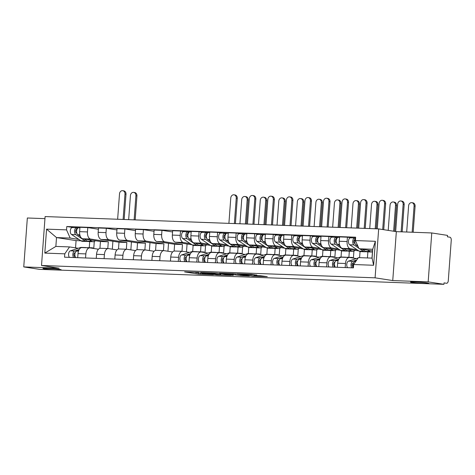 <?xml version="1.0" encoding="UTF-8"?>
<svg xmlns="http://www.w3.org/2000/svg" width="475" height="475" viewBox="0 0 475 475"><rect width="100%" height="100%" fill="white"/><g stroke="black" fill="none" stroke-linecap="round" stroke-linejoin="round"><path stroke-width="0.71" d="M198.764 272.424L184.615 271.926L198.603 274.093L213.388 274.704L204.036 273.962L202.112 273.594L205.99 273.541L195.635 272.668L198.764 272.424M412.039 282.447A9.168 0.493 -175.8 0 0 422.275 283.397A9.168 0.493 -175.8 0 0 428.788 283.397A9.168 0.493 -175.8 0 0 427.257 283.005A9.168 0.493 -175.8 0 0 417.014 282.055A9.168 0.493 -175.8 0 0 410.501 282.055A9.168 0.493 -175.8 0 0 412.039 282.447M44.466 268.844A9.168 0.493 -175.8 0 0 54.708 269.794A9.168 0.493 -175.8 0 0 61.216 269.8A9.168 0.493 -175.8 0 0 59.684 269.408A9.168 0.493 -175.8 0 0 49.447 268.458A9.168 0.493 -175.8 0 0 42.934 268.458A9.168 0.493 -175.8 0 0 44.466 268.844M256.821 275.156L251.34 274.307L236.942 273.814L253.116 276.201L267.277 276.634L260.591 275.738L254.072 275.536L257.29 276.118L254.618 276.118L250.414 275.732L240.576 274.14L256.827 275.019M375.084 277.827L392.748 280.565L428.171 281.877L443.935 284.317L39.508 269.355L23.75 266.914L59.173 268.221L41.515 265.489L375.084 277.827L378.676 228.908L45.107 216.564L41.515 265.489M216.992 273.125L200.658 272.472L216.826 274.859L231.224 275.352L216.992 273.125M219.426 273.125L235.137 273.796L249.363 276.022L240.902 275.66L233.284 274.615L228.754 274.491L233.261 275.405L219.426 273.125M428.171 281.877L431.763 232.952L447.527 235.392L447.42 236.817L449.878 237.197A2.862 1.597 92.1 0 1 451.25 240.297L448.287 280.66A2.862 1.597 92.1 0 1 446.595 283.278L446.494 283.266A2.862 1.597 92.1 0 0 446.595 283.278M44.953 218.643L27.342 217.989L23.75 266.914M431.763 232.952L396.34 231.64L378.676 228.908M443.935 284.317L444.036 282.886L446.494 283.266M82.133 247.618A6.591 3.669 92.1 0 0 81.896 247.594A6.591 3.669 92.1 0 0 78.007 253.614L77.71 257.676M107.795 248.55L108.288 241.799L90.63 239.062A6.591 3.669 -87.9 0 1 87.465 231.937L79.622 231.646A6.591 3.669 92.1 0 0 82.781 238.771L100.445 241.508L99.94 248.318M79.622 231.646L79.942 227.299L87.786 227.584L98.39 229.229M85.553 257.967L85.85 253.905A6.591 3.669 -87.9 0 1 89.739 247.885A6.591 3.669 -87.9 0 1 89.977 247.908L98.45 249.215M112.896 241.247L112.314 249.179M87.465 231.937L87.786 227.584M100.676 248.3A6.591 3.669 92.1 0 0 100.439 248.277A6.591 3.669 92.1 0 0 96.55 254.297L96.253 258.358M116.939 229.918L106.329 228.273L98.485 227.982L98.165 232.334A6.591 3.669 92.1 0 0 101.329 239.459L118.987 242.191L118.489 249.007M104.102 258.649L104.399 254.588A6.591 3.669 -87.9 0 1 108.282 248.567A6.591 3.669 -87.9 0 1 108.526 248.591L116.992 249.903M131.438 241.935L130.857 249.862M126.338 249.238L126.831 242.482L109.173 239.75A6.591 3.669 -87.9 0 1 106.008 232.625L106.329 228.273M119.219 248.989A6.591 3.669 92.1 0 0 118.982 248.965A6.591 3.669 92.1 0 0 115.098 254.986L114.802 259.047M135.482 230.601L124.877 228.962L117.028 228.671L116.707 233.017A6.591 3.669 92.1 0 0 119.872 240.142L137.53 242.879L137.032 249.69M122.645 259.338L122.942 255.277A6.591 3.669 -87.9 0 1 126.831 249.256A6.591 3.669 -87.9 0 1 127.068 249.28L135.541 250.592M149.987 242.624L149.399 250.551M144.881 249.921L145.38 243.17L127.716 240.433A6.591 3.669 -87.9 0 1 124.557 233.308L124.877 228.962M137.768 249.672A6.591 3.669 92.1 0 0 137.53 249.648A6.591 3.669 92.1 0 0 133.641 255.669L133.344 259.73M154.031 231.289L143.42 229.645L135.577 229.354L135.256 233.706A6.591 3.669 92.1 0 0 138.415 240.831L156.079 243.562L155.574 250.378M141.188 260.021L141.491 255.96A6.591 3.669 -87.9 0 1 145.374 249.939A6.591 3.669 -87.9 0 1 145.611 249.963L154.084 251.275M168.53 243.307L167.948 251.239M163.43 250.61L163.922 243.853L146.264 241.122A6.591 3.669 -87.9 0 1 143.1 233.997L143.42 229.645M156.311 250.361A6.591 3.669 92.1 0 0 156.073 250.337A6.591 3.669 92.1 0 0 152.184 256.358L151.887 260.419M172.573 231.972L161.963 230.333L154.12 230.042L153.799 234.389A6.591 3.669 92.1 0 0 156.964 241.514L174.622 244.251L174.123 251.067M159.737 260.71L160.033 256.648A6.591 3.669 -87.9 0 1 163.917 250.628A6.591 3.669 -87.9 0 1 164.16 250.652L172.627 251.964M187.073 243.996L186.491 251.922M181.973 251.293L182.471 244.542L164.807 241.805A6.591 3.669 -87.9 0 1 161.648 234.68L161.963 230.333M174.859 251.043A6.591 3.669 92.1 0 0 174.616 251.026A6.591 3.669 92.1 0 0 170.733 257.04L170.436 261.108M193.135 245.349L192.684 251.524M184.906 231.699L180.512 231.016L172.662 230.725L172.342 235.078A6.591 3.669 92.1 0 0 175.507 242.203L191.959 244.75M178.279 261.392L178.576 257.331A6.591 3.669 -87.9 0 1 182.465 251.311A6.591 3.669 -87.9 0 1 182.703 251.334L189.489 252.385M205.55 245.611L205.04 252.605A8.592 4.786 92.1 0 0 203.27 251.916A8.592 4.786 92.1 0 0 202.308 252.053L202.029 252.142M190.166 243.55L183.35 242.493A6.591 3.669 -87.9 0 1 180.191 235.368L180.512 231.016M200.527 251.815L200.978 245.717M193.402 251.732A6.591 3.669 92.1 0 0 193.165 251.708A6.591 3.669 92.1 0 0 189.276 257.729L188.979 261.79M211.684 246.038L211.227 252.207A8.592 4.786 92.1 0 0 210.271 252.35L200.112 255.645A3.58 1.995 92.1 0 0 198.443 258.465A3.58 1.995 92.1 0 0 199.221 262.17M203.454 232.382L199.055 231.705L191.211 231.414L190.891 235.766A6.591 3.669 92.1 0 0 194.049 242.891L210.508 245.438M196.822 262.081L197.125 258.02A6.591 3.669 -87.9 0 1 201.008 251.999A6.591 3.669 -87.9 0 1 201.246 252.023L208.032 253.074M224.093 246.293L223.583 253.294A8.592 4.786 92.1 0 0 221.813 252.599A8.592 4.786 92.1 0 0 220.851 252.736L220.572 252.831M208.715 244.233L201.899 243.176A6.591 3.669 -87.9 0 1 198.734 236.051L199.055 231.705M219.076 252.498L219.521 246.4M211.945 252.421A6.591 3.669 92.1 0 0 211.708 252.397A6.591 3.669 92.1 0 0 207.824 258.418L207.522 262.479M230.227 246.727L229.775 252.896A8.592 4.786 92.1 0 0 228.813 253.033L218.66 256.334A3.58 1.995 92.1 0 0 216.986 259.148A3.58 1.995 92.1 0 0 217.764 262.853M221.997 233.071L217.598 232.388L209.754 232.097L209.433 236.449A6.591 3.669 92.1 0 0 212.598 243.574L229.051 246.121M215.371 262.77L215.668 258.703A6.591 3.669 -87.9 0 1 219.557 252.688A6.591 3.669 -87.9 0 1 219.794 252.706L226.581 253.757M242.642 246.982L242.125 253.977A8.592 4.786 92.1 0 0 240.356 253.288A8.592 4.786 92.1 0 0 239.394 253.424L239.115 253.513M227.258 244.922L220.442 243.865A6.591 3.669 -87.9 0 1 217.283 236.74L217.598 232.388M237.619 253.187L238.07 247.089M230.494 253.104A6.591 3.669 92.1 0 0 230.25 253.08A6.591 3.669 92.1 0 0 226.367 259.101L226.07 263.162M248.769 247.41L248.318 253.579M240.54 233.753L236.146 233.077L228.297 232.786L227.982 237.138A6.591 3.669 92.1 0 0 231.141 244.263L247.594 246.81M233.914 263.453L234.211 259.392A6.591 3.669 -87.9 0 1 238.1 253.371A6.591 3.669 -87.9 0 1 238.337 253.395L245.124 254.446M261.185 247.671L260.674 254.665A8.592 4.786 92.1 0 0 258.905 253.971A8.592 4.786 92.1 0 0 257.943 254.113L257.664 254.202M245.801 245.605L238.984 244.554A6.591 3.669 -87.9 0 1 235.826 237.429L236.146 233.077M256.162 253.87L256.613 247.772M249.037 253.792A6.591 3.669 92.1 0 0 248.799 253.769A6.591 3.669 92.1 0 0 244.91 259.789L244.613 263.851M267.318 248.098L266.861 254.268A8.592 4.786 92.1 0 0 265.905 254.404L255.746 257.705A3.58 1.995 92.1 0 0 254.078 260.526A3.58 1.995 92.1 0 0 254.855 264.231M259.089 234.442L254.689 233.759L246.846 233.474L246.525 237.821A6.591 3.669 92.1 0 0 249.684 244.946L266.142 247.493M252.457 264.142L252.759 260.08A6.591 3.669 -87.9 0 1 256.642 254.06A6.591 3.669 -87.9 0 1 256.88 254.083L263.673 255.134M279.733 248.354L279.217 255.348A8.592 4.786 92.1 0 0 277.447 254.659A8.592 4.786 92.1 0 0 276.486 254.796L276.207 254.885M264.349 246.293L257.533 245.237A6.591 3.669 -87.9 0 1 254.368 238.112L254.689 233.759M274.71 254.558L275.156 248.461M267.579 254.475A6.591 3.669 92.1 0 0 267.342 254.452A6.591 3.669 92.1 0 0 263.459 260.472L263.156 264.533M285.861 248.781L285.41 254.956A8.592 4.786 92.1 0 0 284.454 255.093L274.295 258.388A3.58 1.995 92.1 0 0 272.62 261.208A3.58 1.995 92.1 0 0 273.398 264.913M277.632 235.131L273.232 234.448L265.388 234.157L265.068 238.509A6.591 3.669 92.1 0 0 268.233 245.634L284.685 248.182M271.005 264.824L271.302 260.763A6.591 3.669 -87.9 0 1 275.191 254.743A6.591 3.669 -87.9 0 1 275.429 254.766L282.215 255.817M298.276 249.042L297.76 256.037M282.892 246.976L276.076 245.925A6.591 3.669 -87.9 0 1 272.917 238.8L273.232 234.448M293.253 255.241L293.704 249.149M286.128 255.164A6.591 3.669 92.1 0 0 285.891 255.14A6.591 3.669 92.1 0 0 282.002 261.161L281.705 265.222M304.404 249.47L303.952 255.639M296.174 235.814L291.781 235.137L283.931 234.846L283.617 239.192A6.591 3.669 92.1 0 0 286.775 246.317L303.228 248.864M289.548 265.513L289.845 261.452A6.591 3.669 -87.9 0 1 293.734 255.431A6.591 3.669 -87.9 0 1 293.972 255.455L300.758 256.506M316.819 249.725L316.308 256.726A8.592 4.786 92.1 0 0 314.539 256.031A8.592 4.786 92.1 0 0 313.577 256.168L313.298 256.262M301.435 247.665L294.619 246.608A6.591 3.669 -87.9 0 1 291.46 239.483L291.781 235.137M311.802 255.93L312.247 249.832M304.671 255.847A6.591 3.669 92.1 0 0 304.433 255.823A6.591 3.669 92.1 0 0 300.544 261.844L300.248 265.905M322.952 250.153L322.495 256.328A8.592 4.786 92.1 0 0 321.539 256.464L311.38 259.76A3.58 1.995 92.1 0 0 309.712 262.58A3.58 1.995 92.1 0 0 310.49 266.285M314.723 236.502L310.323 235.82L302.48 235.529L302.159 239.881A6.591 3.669 92.1 0 0 305.318 247.006L321.777 249.553M308.091 266.196L308.394 262.135A6.591 3.669 -87.9 0 1 312.277 256.114A6.591 3.669 -87.9 0 1 312.514 256.138L319.307 257.189M335.368 250.414L334.851 257.408A8.592 4.786 92.1 0 0 333.082 256.72A8.592 4.786 92.1 0 0 332.12 256.856L331.841 256.945M319.984 248.354L313.168 247.297A6.591 3.669 -87.9 0 1 310.003 240.172L310.323 235.82M330.345 256.619L330.79 250.521M323.214 256.536A6.591 3.669 92.1 0 0 322.976 256.512A6.591 3.669 92.1 0 0 319.093 262.533L318.79 266.594M341.495 250.842L341.044 257.011A8.592 4.786 92.1 0 0 340.088 257.147L329.929 260.448A3.58 1.995 92.1 0 0 328.261 263.269A3.58 1.995 92.1 0 0 329.032 266.974M333.266 237.185L328.872 236.508L321.023 236.217L320.702 240.564A6.591 3.669 92.1 0 0 323.867 247.689L340.32 250.242M326.64 266.885L326.937 262.823A6.591 3.669 -87.9 0 1 330.826 256.803A6.591 3.669 -87.9 0 1 331.063 256.827L337.85 257.877M353.911 251.097L353.394 258.097A8.592 4.786 92.1 0 0 351.631 257.402A8.592 4.786 92.1 0 0 350.669 257.539L350.384 257.634M338.527 249.037L331.71 247.98A6.591 3.669 -87.9 0 1 328.552 240.855L328.872 236.508M348.887 257.302L349.339 251.204M341.762 257.218A6.591 3.669 92.1 0 0 341.525 257.201A6.591 3.669 92.1 0 0 337.636 263.215L337.339 267.283M360.044 251.524L359.593 257.658M351.809 237.874L347.415 237.191L339.566 236.9L339.251 241.252A6.591 3.669 92.1 0 0 342.41 248.377L358.868 250.925M345.183 267.567L345.479 263.506A6.591 3.669 -87.9 0 1 349.368 257.486A6.591 3.669 -87.9 0 1 349.606 257.509L356.392 258.56M372.453 251.786L371.99 258.115M357.069 249.725L350.259 248.668A6.591 3.669 -87.9 0 1 347.094 241.543L347.415 237.191M367.436 257.949L367.882 251.893M182.471 244.542L174.622 244.251M163.922 243.853L156.079 243.562M145.38 243.17L137.53 242.879M126.831 242.482L118.987 242.191M108.288 241.799L100.445 241.508M78.897 239.43L70.181 238.082L56.513 237.577L55.86 246.418L69.534 246.923L78.221 248.271M80.916 240.783L76.071 240.605L56.513 237.577L46.568 229.134L66.542 229.87L70.181 238.082M89.258 247.695L89.71 241.597M76.071 240.605L75.543 247.855M69.534 246.923L64.778 253.834L44.81 253.098L46.568 229.134M355.413 240.558L375.381 241.3L373.623 265.264L353.655 264.522L358.405 257.61L372.073 258.121L372.727 249.274L359.053 248.769L355.413 240.558L355.656 237.209L66.785 226.522L66.542 229.87M64.778 253.834L64.535 257.189L353.406 267.876L353.655 264.522M392.748 280.565L396.34 231.64M359.053 248.769L372.608 250.865M94.282 241.496L93.765 248.49M73.637 227.578L66.785 226.522M44.81 253.098L55.86 246.418M372.073 258.121L373.623 265.264M372.727 249.274L375.381 241.3M203.65 272.668L215.662 274.621L220.715 274.746L211.565 273.256L203.662 272.543M229.342 273.867L222.466 273.475L232.198 274.449L229.342 273.867L229.366 273.493M122.746 190.683L123.773 190.843A3.295 2.731 98.8 0 1 126.006 194.204L124.978 194.043A3.295 2.731 -81.2 0 0 122.746 190.683A3.295 2.731 -81.2 0 0 119.51 193.842L117.64 219.248M95.433 240.73A8.592 4.786 -87.9 0 1 93.07 241.722L88.789 241.567A8.592 4.786 -87.9 0 1 87.252 241.039L84.194 238.99M93.07 241.722A8.592 4.786 -87.9 0 1 91.532 241.199L89.448 239.804M80.323 236.396L77.799 234.709A3.58 1.995 -87.9 0 1 76.629 230.684A3.58 1.995 -87.9 0 1 78.707 227.768A3.58 1.995 -87.9 0 1 78.838 227.78M76.867 233.344L76.184 232.887A1.716 0.956 -87.9 0 1 75.62 230.957A1.716 0.956 -87.9 0 1 76.617 229.556A1.716 0.956 -87.9 0 1 76.683 229.562L76.891 229.567M76.742 230.072L75.97 229.953M87.786 241.336A8.592 4.786 -87.9 0 1 86.771 241.49A8.592 4.786 -87.9 0 1 85.233 240.967L75.78 234.632A3.58 1.995 -87.9 0 1 74.611 230.607A3.58 1.995 -87.9 0 1 76.689 227.691A3.58 1.995 -87.9 0 1 76.813 227.709L78.577 227.774M86.771 241.49L82.49 241.336A8.592 4.786 -87.9 0 1 80.952 240.807L71.499 234.472A3.58 1.995 -87.9 0 1 70.33 230.452A3.58 1.995 -87.9 0 1 72.408 227.537A3.58 1.995 -87.9 0 1 72.538 227.549M76.558 229.556L76.813 227.709M124.978 194.043L123.108 219.45M124.147 219.492L126.006 194.204M133.677 192.375L134.704 192.535A3.295 2.731 98.8 0 1 136.937 195.896L135.903 195.736A3.295 2.731 -81.2 0 0 133.677 192.375A3.295 2.731 -81.2 0 0 130.435 195.534L128.666 219.658M75.24 252.664L74.718 252.831A1.716 0.956 92.1 0 0 73.886 254.606A1.716 0.956 92.1 0 0 74.723 256.233L74.623 257.563M86.634 247.766A8.592 4.786 92.1 0 0 85.696 247.564A8.592 4.786 92.1 0 0 84.752 247.701M85.696 247.564L81.421 247.404A8.592 4.786 92.1 0 0 80.459 247.546L70.3 250.842A3.58 1.995 92.1 0 0 68.632 253.662A3.58 1.995 92.1 0 0 69.403 257.367M79.183 249.506L74.581 251.002A3.58 1.995 92.1 0 0 72.907 253.822A3.58 1.995 92.1 0 0 73.684 257.527M75.056 256.245L74.723 256.233M93.771 248.49A8.592 4.786 92.1 0 0 92.002 247.796L87.721 247.641A8.592 4.786 92.1 0 0 86.771 247.772M92.002 247.796A8.592 4.786 92.1 0 0 91.04 247.938L90.761 248.027M78.749 250.378L76.6 251.073A3.58 1.995 92.1 0 0 74.931 253.893A3.58 1.995 92.1 0 0 75.709 257.598M135.173 219.895L136.937 195.896M135.903 195.736L134.134 219.86M234.015 194.803L235.042 194.964A3.295 2.731 98.8 0 1 237.274 198.318L236.247 198.158A3.295 2.731 -81.2 0 0 234.015 194.803A3.295 2.731 -81.2 0 0 230.779 197.956L228.908 223.363M206.702 244.845A8.592 4.786 -87.9 0 1 204.339 245.842L200.058 245.682A8.592 4.786 -87.9 0 1 198.52 245.159L195.463 243.105M204.339 245.842A8.592 4.786 -87.9 0 1 202.801 245.314L200.723 243.918M191.591 240.51L189.074 238.824A3.58 1.995 -87.9 0 1 187.904 234.798A3.58 1.995 -87.9 0 1 189.976 231.883A3.58 1.995 -87.9 0 1 190.107 231.895M188.136 237.458L187.453 237.001A1.716 0.956 -87.9 0 1 186.889 235.072A1.716 0.956 -87.9 0 1 187.886 233.67A1.716 0.956 -87.9 0 1 187.952 233.676L188.159 233.688M188.011 234.193L187.245 234.074M199.055 245.45A8.592 4.786 -87.9 0 1 198.039 245.611A8.592 4.786 -87.9 0 1 196.502 245.082L187.049 238.747A3.58 1.995 -87.9 0 1 185.879 234.727A3.58 1.995 -87.9 0 1 187.958 231.812A3.58 1.995 -87.9 0 1 188.088 231.824L189.846 231.889M198.039 245.611L193.758 245.45A8.592 4.786 -87.9 0 1 192.221 244.922L182.768 238.592A3.58 1.995 -87.9 0 1 181.598 234.567A3.58 1.995 -87.9 0 1 183.677 231.652A3.58 1.995 -87.9 0 1 183.807 231.663M187.827 233.67L188.088 231.824M236.247 198.158L234.377 223.565M235.416 223.606L237.274 198.318M244.946 196.496L245.973 196.656A3.295 2.731 98.8 0 1 248.205 200.011L247.172 199.85A3.295 2.731 -81.2 0 0 244.946 196.496A3.295 2.731 -81.2 0 0 241.704 199.648L239.934 223.773M186.509 256.779L185.986 256.951A1.716 0.956 92.1 0 0 185.161 258.721A1.716 0.956 92.1 0 0 185.992 260.348L185.891 261.678M197.903 251.887A8.592 4.786 92.1 0 0 196.971 251.679A8.592 4.786 92.1 0 0 196.021 251.815M196.971 251.679L192.69 251.524A8.592 4.786 92.1 0 0 191.728 251.661L181.569 254.956A3.58 1.995 92.1 0 0 179.9 257.777A3.58 1.995 92.1 0 0 180.678 261.482M190.451 253.62L185.85 255.117A3.58 1.995 92.1 0 0 184.175 257.937A3.58 1.995 92.1 0 0 184.953 261.642M186.325 260.359L185.992 260.348M203.27 251.916L198.989 251.756A8.592 4.786 92.1 0 0 198.039 251.893M190.018 254.493L187.868 255.194A3.58 1.995 92.1 0 0 186.2 258.014A3.58 1.995 92.1 0 0 186.978 261.719M246.442 224.016L248.205 200.011M247.172 199.85L245.403 223.974M252.558 195.486L253.591 195.647A3.295 2.731 98.8 0 1 255.817 199.001L254.79 198.847A3.295 2.731 -81.2 0 0 252.558 195.486A3.295 2.731 -81.2 0 0 249.322 198.645L247.457 224.052M225.245 245.533A8.592 4.786 -87.9 0 1 222.888 246.525L218.607 246.371A8.592 4.786 -87.9 0 1 217.069 245.842L214.005 243.794M222.888 246.525A8.592 4.786 -87.9 0 1 221.344 246.002L219.266 244.607M210.134 241.199L207.617 239.507A3.58 1.995 -87.9 0 1 206.447 235.487A3.58 1.995 -87.9 0 1 208.525 232.572A3.58 1.995 -87.9 0 1 208.65 232.584M206.684 238.147L205.996 237.69A1.716 0.956 -87.9 0 1 205.438 235.754A1.716 0.956 -87.9 0 1 206.435 234.359A1.716 0.956 -87.9 0 1 206.494 234.365L206.702 234.371M206.56 234.876L205.788 234.757M217.603 246.139A8.592 4.786 -87.9 0 1 216.582 246.293A8.592 4.786 -87.9 0 1 215.044 245.771L205.598 239.436A3.58 1.995 -87.9 0 1 204.428 235.41A3.58 1.995 -87.9 0 1 206.5 232.495A3.58 1.995 -87.9 0 1 206.631 232.507L208.394 232.572M216.582 246.293L212.307 246.133A8.592 4.786 -87.9 0 1 210.763 245.611L201.317 239.275A3.58 1.995 -87.9 0 1 200.147 235.256A3.58 1.995 -87.9 0 1 202.219 232.34A3.58 1.995 -87.9 0 1 202.35 232.352M206.37 234.359L206.631 232.507M254.79 198.847L252.926 224.253M253.965 224.295L255.817 199.001M271.106 196.175L272.133 196.335A3.295 2.731 98.8 0 1 274.366 199.69L273.333 199.53A3.295 2.731 -81.2 0 0 271.106 196.175A3.295 2.731 -81.2 0 0 267.864 199.328L266 224.74M243.794 246.222A8.592 4.786 -87.9 0 1 241.431 247.214L237.15 247.053A8.592 4.786 -87.9 0 1 235.612 246.531L232.554 244.477M241.431 247.214A8.592 4.786 -87.9 0 1 239.893 246.685L237.809 245.296M228.683 241.888L226.159 240.196A3.58 1.995 -87.9 0 1 224.99 236.176A3.58 1.995 -87.9 0 1 227.068 233.261A3.58 1.995 -87.9 0 1 227.198 233.273M225.227 238.836L224.544 238.373A1.716 0.956 -87.9 0 1 223.98 236.443A1.716 0.956 -87.9 0 1 224.978 235.042A1.716 0.956 -87.9 0 1 225.037 235.048L225.251 235.06M225.102 235.564L224.331 235.446M236.146 246.822A8.592 4.786 -87.9 0 1 235.131 246.982A8.592 4.786 -87.9 0 1 233.593 246.454L224.141 240.118A3.58 1.995 -87.9 0 1 222.971 236.099A3.58 1.995 -87.9 0 1 225.049 233.183A3.58 1.995 -87.9 0 1 225.174 233.195L226.937 233.261M235.131 246.982L230.85 246.822A8.592 4.786 -87.9 0 1 229.312 246.299L219.86 239.964A3.58 1.995 -87.9 0 1 218.69 235.938A3.58 1.995 -87.9 0 1 220.768 233.023A3.58 1.995 -87.9 0 1 220.899 233.035M224.912 235.048L225.174 233.195M273.333 199.53L271.468 224.942M272.507 224.978L274.366 199.69M289.649 196.858L290.676 197.018A3.295 2.731 98.8 0 1 292.909 200.379L291.882 200.218A3.295 2.731 -81.2 0 0 289.649 196.858A3.295 2.731 -81.2 0 0 286.413 200.017L284.543 225.423M262.337 246.905A8.592 4.786 -87.9 0 1 259.973 247.897L255.692 247.742A8.592 4.786 -87.9 0 1 254.155 247.214L251.097 245.165M259.973 247.897A8.592 4.786 -87.9 0 1 258.436 247.374L256.358 245.979M247.226 242.571L244.708 240.884A3.58 1.995 -87.9 0 1 243.538 236.859A3.58 1.995 -87.9 0 1 245.611 233.943A3.58 1.995 -87.9 0 1 245.741 233.955M243.776 239.519L243.087 239.062A1.716 0.956 -87.9 0 1 242.523 237.132A1.716 0.956 -87.9 0 1 243.521 235.731A1.716 0.956 -87.9 0 1 243.586 235.737L243.794 235.743M243.645 236.247L242.879 236.128M254.695 247.511A8.592 4.786 -87.9 0 1 253.674 247.665A8.592 4.786 -87.9 0 1 252.136 247.143L242.683 240.807A3.58 1.995 -87.9 0 1 241.514 236.782A3.58 1.995 -87.9 0 1 243.592 233.866A3.58 1.995 -87.9 0 1 243.723 233.884L245.48 233.949M253.674 247.665L249.393 247.511A8.592 4.786 -87.9 0 1 247.855 246.982L238.408 240.647A3.58 1.995 -87.9 0 1 237.233 236.627A3.58 1.995 -87.9 0 1 239.311 233.712A3.58 1.995 -87.9 0 1 239.442 233.724M243.461 235.731L243.723 233.884M291.882 200.218L290.011 225.625M291.05 225.667L292.909 200.379M308.192 197.547L309.225 197.707A3.295 2.731 98.8 0 1 311.452 201.062L310.424 200.901A3.295 2.731 -81.2 0 0 308.192 197.547A3.295 2.731 -81.2 0 0 304.956 200.699L303.092 226.112M280.879 247.594A8.592 4.786 -87.9 0 1 278.522 248.585L274.241 248.425A8.592 4.786 -87.9 0 1 272.703 247.902L269.64 245.854M278.522 248.585A8.592 4.786 -87.9 0 1 276.978 248.063L274.9 246.667M265.768 243.259L263.251 241.567A3.58 1.995 -87.9 0 1 262.081 237.547A3.58 1.995 -87.9 0 1 264.159 234.632A3.58 1.995 -87.9 0 1 264.284 234.644M262.319 240.208L261.63 239.744A1.716 0.956 -87.9 0 1 261.072 237.815A1.716 0.956 -87.9 0 1 262.069 236.413A1.716 0.956 -87.9 0 1 262.129 236.419L262.337 236.431M262.194 236.936L261.422 236.817M273.238 248.193A8.592 4.786 -87.9 0 1 272.217 248.354A8.592 4.786 -87.9 0 1 270.679 247.825L261.232 241.49A3.58 1.995 -87.9 0 1 260.062 237.47A3.58 1.995 -87.9 0 1 262.135 234.555A3.58 1.995 -87.9 0 1 262.265 234.567L264.029 234.632M272.217 248.354L267.942 248.193A8.592 4.786 -87.9 0 1 266.398 247.671L256.951 241.336A3.58 1.995 -87.9 0 1 255.782 237.31A3.58 1.995 -87.9 0 1 257.854 234.395A3.58 1.995 -87.9 0 1 257.984 234.407M262.004 236.419L262.265 234.567M310.424 200.901L308.56 226.314M309.599 226.349L311.452 201.062M326.741 198.229L327.768 198.39A3.295 2.731 98.8 0 1 330 201.75L328.967 201.59A3.295 2.731 -81.2 0 0 326.741 198.229A3.295 2.731 -81.2 0 0 323.499 201.388L321.634 226.795M299.428 248.277A8.592 4.786 -87.9 0 1 297.065 249.274L292.784 249.114A8.592 4.786 -87.9 0 1 291.246 248.585L288.188 246.537M297.065 249.274A8.592 4.786 -87.9 0 1 295.527 248.746L293.443 247.35M284.317 243.942L281.794 242.256A3.58 1.995 -87.9 0 1 280.624 238.23A3.58 1.995 -87.9 0 1 282.702 235.315A3.58 1.995 -87.9 0 1 282.833 235.327M280.862 240.89L280.179 240.433A1.716 0.956 -87.9 0 1 279.615 238.503A1.716 0.956 -87.9 0 1 280.612 237.102A1.716 0.956 -87.9 0 1 280.672 237.108L280.885 237.114M280.737 237.625L279.965 237.5M291.781 248.882A8.592 4.786 -87.9 0 1 290.765 249.037A8.592 4.786 -87.9 0 1 289.228 248.514L279.775 242.179A3.58 1.995 -87.9 0 1 278.605 238.159A3.58 1.995 -87.9 0 1 280.683 235.244A3.58 1.995 -87.9 0 1 280.808 235.256L282.572 235.321M290.765 249.037L286.484 248.882A8.592 4.786 -87.9 0 1 284.947 248.354L275.494 242.018A3.58 1.995 -87.9 0 1 274.324 237.999A3.58 1.995 -87.9 0 1 276.402 235.083A3.58 1.995 -87.9 0 1 276.533 235.095M280.547 237.102L280.808 235.256M328.967 201.59L327.103 226.997M328.142 227.038L330 201.75M345.283 198.918L346.317 199.078A3.295 2.731 98.8 0 1 348.543 202.433L347.516 202.273A3.295 2.731 -81.2 0 0 345.283 198.918A3.295 2.731 -81.2 0 0 342.048 202.071L340.177 227.483M317.971 248.965A8.592 4.786 -87.9 0 1 315.608 249.957L311.333 249.797A8.592 4.786 -87.9 0 1 309.789 249.274L306.731 247.226M315.608 249.957A8.592 4.786 -87.9 0 1 314.07 249.434L311.992 248.039M302.86 244.631L300.342 242.939A3.58 1.995 -87.9 0 1 299.173 238.919A3.58 1.995 -87.9 0 1 301.245 236.004A3.58 1.995 -87.9 0 1 301.376 236.016M299.41 241.579L298.722 241.116A1.716 0.956 -87.9 0 1 298.163 239.186A1.716 0.956 -87.9 0 1 299.155 237.791A1.716 0.956 -87.9 0 1 299.22 237.797L299.428 237.803M299.28 238.308L298.514 238.189M310.329 249.565A8.592 4.786 -87.9 0 1 309.308 249.725A8.592 4.786 -87.9 0 1 307.77 249.197L298.318 242.868A3.58 1.995 -87.9 0 1 297.148 238.842A3.58 1.995 -87.9 0 1 299.226 235.927A3.58 1.995 -87.9 0 1 299.357 235.938L301.114 236.004M309.308 249.725L305.027 249.565A8.592 4.786 -87.9 0 1 303.489 249.042L294.043 242.707A3.58 1.995 -87.9 0 1 292.873 238.682A3.58 1.995 -87.9 0 1 294.945 235.766A3.58 1.995 -87.9 0 1 295.076 235.784M299.096 237.791L299.357 235.938M347.516 202.273L345.646 227.685M346.685 227.721L348.543 202.433M363.832 199.607L364.859 199.761A3.295 2.731 98.8 0 1 367.092 203.122L366.059 202.962A3.295 2.731 -81.2 0 0 363.832 199.607A3.295 2.731 -81.2 0 0 360.59 202.76L358.726 228.166M336.514 249.648A8.592 4.786 -87.9 0 1 334.157 250.646L329.876 250.485A8.592 4.786 -87.9 0 1 328.338 249.963L325.28 247.908M334.157 250.646A8.592 4.786 -87.9 0 1 332.613 250.117L330.535 248.722M321.409 245.314L318.885 243.627A3.58 1.995 -87.9 0 1 317.716 239.602A3.58 1.995 -87.9 0 1 319.794 236.687A3.58 1.995 -87.9 0 1 319.918 236.698M317.953 242.262L317.264 241.805A1.716 0.956 -87.9 0 1 316.706 239.875A1.716 0.956 -87.9 0 1 317.704 238.474A1.716 0.956 -87.9 0 1 317.763 238.48L317.971 238.486M317.828 238.996L317.057 238.877M328.872 250.254A8.592 4.786 -87.9 0 1 327.857 250.408A8.592 4.786 -87.9 0 1 326.313 249.886L316.867 243.55A3.58 1.995 -87.9 0 1 315.697 239.531A3.58 1.995 -87.9 0 1 317.769 236.615A3.58 1.995 -87.9 0 1 317.9 236.627L319.663 236.692M327.857 250.408L323.576 250.254A8.592 4.786 -87.9 0 1 322.038 249.725L312.586 243.39A3.58 1.995 -87.9 0 1 311.416 239.37A3.58 1.995 -87.9 0 1 313.494 236.455A3.58 1.995 -87.9 0 1 313.619 236.467M317.638 238.474L317.9 236.627M366.059 202.962L364.194 228.368M365.233 228.41L367.092 203.122M382.375 200.29L383.402 200.45A3.295 2.731 98.8 0 1 385.635 203.805L384.602 203.644A3.295 2.731 -81.2 0 0 382.375 200.29A3.295 2.731 -81.2 0 0 379.133 203.442L377.269 228.855M355.062 250.337A8.592 4.786 -87.9 0 1 352.699 251.328L348.418 251.174A8.592 4.786 -87.9 0 1 346.881 250.646L343.823 248.597M352.699 251.328A8.592 4.786 -87.9 0 1 351.162 250.806L349.077 249.411M339.952 246.002L337.428 244.31A3.58 1.995 -87.9 0 1 336.258 240.291A3.58 1.995 -87.9 0 1 338.337 237.375A3.58 1.995 -87.9 0 1 338.467 237.387M336.496 242.951L335.813 242.493A1.716 0.956 -87.9 0 1 335.249 240.558A1.716 0.956 -87.9 0 1 336.247 239.162A1.716 0.956 -87.9 0 1 336.312 239.168L336.52 239.174M336.371 239.679L335.599 239.56M347.415 250.942A8.592 4.786 -87.9 0 1 346.4 251.097A8.592 4.786 -87.9 0 1 344.862 250.574L335.409 244.239A3.58 1.995 -87.9 0 1 334.24 240.213A3.58 1.995 -87.9 0 1 336.318 237.298A3.58 1.995 -87.9 0 1 336.442 237.31L338.206 237.375M346.4 251.097L342.119 250.937A8.592 4.786 -87.9 0 1 340.581 250.414L331.128 244.079A3.58 1.995 -87.9 0 1 329.959 240.059A3.58 1.995 -87.9 0 1 332.037 237.144A3.58 1.995 -87.9 0 1 332.168 237.156M336.187 239.162L336.442 237.31M384.602 203.644L382.702 229.532M383.735 229.686L385.635 203.805M263.488 197.178L264.522 197.339A3.295 2.731 98.8 0 1 266.748 200.693L265.721 200.539A3.295 2.731 -81.2 0 0 263.488 197.178A3.295 2.731 -81.2 0 0 260.252 200.337L258.477 224.461M205.052 257.468L204.535 257.634A1.716 0.956 92.1 0 0 203.704 259.403A1.716 0.956 92.1 0 0 204.535 261.036L204.44 262.36M216.452 252.569A8.592 4.786 92.1 0 0 215.513 252.368A8.592 4.786 92.1 0 0 214.563 252.498M208.994 254.309L204.393 255.805A3.58 1.995 92.1 0 0 202.724 258.626A3.58 1.995 92.1 0 0 203.502 262.331M204.868 261.048L204.535 261.036M221.813 252.599L217.532 252.445A8.592 4.786 92.1 0 0 216.588 252.575M208.561 255.182L206.411 255.877A3.58 1.995 92.1 0 0 204.743 258.697A3.58 1.995 92.1 0 0 205.521 262.402M264.985 224.699L266.748 200.693M265.721 200.539L263.946 224.663M282.031 197.867L283.064 198.027A3.295 2.731 98.8 0 1 285.291 201.382L284.264 201.222A3.295 2.731 -81.2 0 0 282.031 197.867A3.295 2.731 -81.2 0 0 278.795 201.02L277.026 225.144M223.6 258.151L223.078 258.323A1.716 0.956 92.1 0 0 222.247 260.092A1.716 0.956 92.1 0 0 223.084 261.725L222.983 263.049M234.994 253.258A8.592 4.786 92.1 0 0 234.056 253.056A8.592 4.786 92.1 0 0 233.112 253.187M227.543 254.998L222.935 256.488A3.58 1.995 92.1 0 0 221.267 259.308A3.58 1.995 92.1 0 0 222.045 263.013M223.416 261.737L223.084 261.725M240.356 253.288L236.081 253.127A8.592 4.786 92.1 0 0 235.131 253.264M227.109 255.865L224.96 256.565A3.58 1.995 92.1 0 0 223.292 259.386A3.58 1.995 92.1 0 0 224.063 263.091M283.533 225.388L285.291 201.382M284.264 201.222L282.494 225.346M300.58 198.55L301.607 198.71A3.295 2.731 98.8 0 1 303.84 202.071L302.807 201.911A3.295 2.731 -81.2 0 0 300.58 198.55A3.295 2.731 -81.2 0 0 297.338 201.709L295.569 225.833M242.143 258.839L241.621 259.006A1.716 0.956 92.1 0 0 240.795 260.781A1.716 0.956 92.1 0 0 241.627 262.408L241.526 263.738M253.537 253.941A8.592 4.786 92.1 0 0 252.605 253.739A8.592 4.786 92.1 0 0 251.655 253.876M252.605 253.739L248.324 253.579A8.592 4.786 92.1 0 0 247.362 253.721L237.203 257.017A3.58 1.995 92.1 0 0 235.535 259.837A3.58 1.995 92.1 0 0 236.312 263.542M246.086 255.681L241.484 257.177A3.58 1.995 92.1 0 0 239.816 259.997A3.58 1.995 92.1 0 0 240.588 263.702M241.959 262.42L241.627 262.408M258.905 253.971L254.624 253.816A8.592 4.786 92.1 0 0 253.674 253.947M245.652 256.553L243.503 257.248A3.58 1.995 92.1 0 0 241.834 260.068A3.58 1.995 92.1 0 0 242.612 263.773M302.076 226.07L303.84 202.071M302.807 201.911L301.037 226.035M319.123 199.239L320.156 199.399A3.295 2.731 98.8 0 1 322.383 202.754L321.355 202.593A3.295 2.731 -81.2 0 0 319.123 199.239A3.295 2.731 -81.2 0 0 315.887 202.392L314.112 226.516M260.686 259.522L260.169 259.694A1.716 0.956 92.1 0 0 259.338 261.464A1.716 0.956 92.1 0 0 260.169 263.097L260.074 264.421M272.086 254.63A8.592 4.786 92.1 0 0 271.148 254.428A8.592 4.786 92.1 0 0 270.198 254.558M264.628 256.369L260.027 257.86A3.58 1.995 92.1 0 0 258.358 260.68A3.58 1.995 92.1 0 0 259.136 264.385M260.502 263.108L260.169 263.097M277.447 254.659L273.167 254.499A8.592 4.786 92.1 0 0 272.223 254.636M264.195 257.236L262.052 257.937A3.58 1.995 92.1 0 0 260.377 260.757A3.58 1.995 92.1 0 0 261.155 264.462M320.619 226.759L322.383 202.754M321.355 202.593L319.58 226.717M337.672 199.922L338.699 200.082A3.295 2.731 98.8 0 1 340.931 203.442L339.898 203.282A3.295 2.731 -81.2 0 0 337.672 199.922A3.295 2.731 -81.2 0 0 334.43 203.08L332.66 227.204M279.235 260.211L278.712 260.377A1.716 0.956 92.1 0 0 277.881 262.152A1.716 0.956 92.1 0 0 278.718 263.779L278.617 265.109M290.629 255.312A8.592 4.786 92.1 0 0 289.691 255.111A8.592 4.786 92.1 0 0 288.747 255.247M283.177 257.052L278.576 258.548A3.58 1.995 92.1 0 0 276.901 261.369A3.58 1.995 92.1 0 0 277.679 265.074M279.051 263.791L278.718 263.779M297.766 256.043A8.592 4.786 92.1 0 0 295.99 255.342L291.715 255.188A8.592 4.786 92.1 0 0 290.765 255.318M295.99 255.342A8.592 4.786 92.1 0 0 295.028 255.485L294.749 255.574M282.744 257.925L280.594 258.626A3.58 1.995 92.1 0 0 278.926 261.44A3.58 1.995 92.1 0 0 279.698 265.145M339.168 227.442L340.931 203.442M339.898 203.282L338.129 227.406M356.214 200.61L357.242 200.771A3.295 2.731 98.8 0 1 359.474 204.125L358.447 203.965A3.295 2.731 -81.2 0 0 356.214 200.61A3.295 2.731 -81.2 0 0 352.978 203.763L351.203 227.887M297.777 260.894L297.255 261.066A1.716 0.956 92.1 0 0 296.43 262.835A1.716 0.956 92.1 0 0 297.261 264.468L297.166 265.792M309.172 256.001A8.592 4.786 92.1 0 0 308.239 255.799A8.592 4.786 92.1 0 0 307.289 255.93M308.239 255.799L303.958 255.639A8.592 4.786 92.1 0 0 302.997 255.776L292.837 259.077A3.58 1.995 92.1 0 0 291.169 261.897A3.58 1.995 92.1 0 0 291.947 265.602M301.72 257.741L297.118 259.231A3.58 1.995 92.1 0 0 295.45 262.052A3.58 1.995 92.1 0 0 296.222 265.757M297.593 264.48L297.261 264.468M314.539 256.031L310.258 255.871A8.592 4.786 92.1 0 0 309.308 256.007M301.287 258.614L299.137 259.308A3.58 1.995 92.1 0 0 297.469 262.129A3.58 1.995 92.1 0 0 298.247 265.834M357.711 228.131L359.474 204.125M358.447 203.965L356.672 228.095M374.757 201.299L375.79 201.453A3.295 2.731 98.8 0 1 378.017 204.814L376.99 204.654A3.295 2.731 -81.2 0 0 374.757 201.299A3.295 2.731 -81.2 0 0 371.521 204.452L369.746 228.576M316.32 261.582L315.804 261.749A1.716 0.956 92.1 0 0 314.973 263.524A1.716 0.956 92.1 0 0 315.804 265.151L315.709 266.481M327.72 256.69A8.592 4.786 92.1 0 0 326.782 256.482A8.592 4.786 92.1 0 0 325.832 256.619M320.263 258.424L315.661 259.92A3.58 1.995 92.1 0 0 313.993 262.74A3.58 1.995 92.1 0 0 314.771 266.445M316.142 265.163L315.804 265.151M333.082 256.72L328.801 256.559A8.592 4.786 92.1 0 0 327.857 256.69M319.829 259.297L317.686 259.997A3.58 1.995 92.1 0 0 316.012 262.817A3.58 1.995 92.1 0 0 316.789 266.522M376.253 228.819L378.017 204.814M376.99 204.654L375.214 228.778M393.306 201.982L394.333 202.142A3.295 2.731 98.8 0 1 396.566 205.497L395.532 205.337A3.295 2.731 -81.2 0 0 393.306 201.982A3.295 2.731 -81.2 0 0 390.064 205.135L388.212 230.381M334.869 262.271L334.347 262.438A1.716 0.956 92.1 0 0 333.515 264.207A1.716 0.956 92.1 0 0 334.353 265.84L334.252 267.164M346.263 257.373A8.592 4.786 92.1 0 0 345.325 257.171A8.592 4.786 92.1 0 0 344.381 257.302M338.812 259.113L334.21 260.609A3.58 1.995 92.1 0 0 332.536 263.423A3.58 1.995 92.1 0 0 333.313 267.128M334.685 265.852L334.353 265.84M351.631 257.402L347.35 257.242A8.592 4.786 92.1 0 0 346.4 257.379M338.378 259.985L336.229 260.68A3.58 1.995 92.1 0 0 334.56 263.5A3.58 1.995 92.1 0 0 335.338 267.205M394.66 231.378L396.566 205.497M395.532 205.337L393.633 231.224M400.918 200.978L401.951 201.139A3.295 2.731 98.8 0 1 404.178 204.493L403.15 204.333A3.295 2.731 -81.2 0 0 400.918 200.978A3.295 2.731 -81.2 0 0 397.682 204.131L395.669 231.539M372.543 251.744A8.592 4.786 -87.9 0 1 371.242 252.017L366.967 251.857A8.592 4.786 -87.9 0 1 365.423 251.334L362.366 249.28M371.242 252.017A8.592 4.786 -87.9 0 1 369.704 251.489L367.626 250.093M357.978 246.341L355.977 244.999A3.58 1.995 -87.9 0 1 355.532 238.901M355.045 243.633L354.356 243.176A1.716 0.956 -87.9 0 1 353.798 241.247A1.716 0.956 -87.9 0 1 354.789 239.845A1.716 0.956 -87.9 0 1 354.855 239.851L355.062 239.863M354.914 240.368L354.148 240.249M365.964 251.625A8.592 4.786 -87.9 0 1 364.942 251.786A8.592 4.786 -87.9 0 1 363.405 251.257L359.884 248.9M364.942 251.786L360.662 251.625A8.592 4.786 -87.9 0 1 359.124 251.097L349.677 244.768A3.58 1.995 -87.9 0 1 348.508 240.742A3.58 1.995 -87.9 0 1 350.58 237.827A3.58 1.995 -87.9 0 1 350.71 237.838M358.785 248.164L353.952 244.922A3.58 1.995 -87.9 0 1 352.782 240.902A3.58 1.995 -87.9 0 1 354.861 237.987A3.58 1.995 -87.9 0 1 354.991 237.999L355.597 238.023M354.73 239.845L354.991 237.999M403.15 204.333L401.132 231.818M402.171 231.859L404.178 204.493M411.849 202.671L412.876 202.831A3.295 2.731 98.8 0 1 415.108 206.186L414.081 206.025A3.295 2.731 -81.2 0 0 411.849 202.671A3.295 2.731 -81.2 0 0 408.613 205.823L406.689 232.026M353.412 262.954L352.889 263.126A1.716 0.956 92.1 0 0 352.064 264.896A1.716 0.956 92.1 0 0 352.895 266.522L352.8 267.853M356.772 259.985L352.753 261.292A3.58 1.995 92.1 0 0 351.084 264.112A3.58 1.995 92.1 0 0 351.862 267.817M358.144 257.996L348.472 261.131A3.58 1.995 92.1 0 0 346.803 263.952A3.58 1.995 92.1 0 0 347.581 267.657M353.228 266.534L352.895 266.522M356.125 260.929L354.772 261.369A3.58 1.995 92.1 0 0 353.453 267.193M413.191 232.263L415.108 206.186M414.081 206.025L412.157 232.227M328.552 240.855L320.702 240.564M310.003 240.172L302.159 239.881M291.46 239.483L283.617 239.192M272.917 238.8L265.068 238.509M254.368 238.112L246.525 237.821M235.826 237.429L227.982 237.138M217.283 236.74L209.433 236.449M198.734 236.051L190.891 235.766M180.191 235.368L172.342 235.078M161.648 234.68L153.799 234.389M143.1 233.997L135.256 233.706M124.557 233.308L116.707 233.017M106.008 232.625L98.165 232.334M347.094 241.543L339.251 241.252M350.259 248.668L342.41 248.377M331.71 247.98L323.867 247.689M326.937 262.823L319.093 262.533M313.168 247.297L305.318 247.006M308.394 262.135L300.544 261.844M294.619 246.608L286.775 246.317M289.845 261.452L282.002 261.161M276.076 245.925L268.233 245.634M271.302 260.763L263.459 260.472M257.533 245.237L249.684 244.946M252.759 260.08L244.91 259.789M238.984 244.554L231.141 244.263M234.211 259.392L226.367 259.101M220.442 243.865L212.598 243.574M215.668 258.703L207.824 258.418M201.899 243.176L194.049 242.891M197.125 258.02L189.276 257.729M183.35 242.493L175.507 242.203M178.576 257.331L170.733 257.04M164.807 241.805L156.964 241.514M160.033 256.648L152.184 256.358M146.264 241.122L138.415 240.831M141.491 255.96L133.641 255.669M127.716 240.433L119.872 240.142M122.942 255.277L115.098 254.986M109.173 239.75L101.329 239.459M104.399 254.588L96.55 254.297M90.63 239.062L82.781 238.771M85.85 253.905L78.007 253.614M345.479 263.506L337.636 263.215M200.622 273.232L200.551 274.259M198.681 273.072L198.603 274.093M220.032 273.594L219.961 274.556M211.595 272.834L211.565 273.256M242.909 275.001L242.85 275.821M240.973 274.698L240.902 275.66M235.297 273.82L235.232 274.782M233.356 273.642L233.284 274.615M232.643 273.612L232.584 274.372M250.972 274.289L250.925 274.936M249.025 274.217L248.983 274.77M247.475 274.164L247.445 274.532M256.684 275.595L256.66 275.957M87.252 241.039L91.532 241.199M77.799 234.709L79.818 234.781M80.952 240.807L85.233 240.967M71.499 234.472L75.78 234.632M81.753 247.594L80.459 247.546M74.581 251.002L70.3 250.842M91.04 247.938L89.882 247.891M78.47 251.144L76.6 251.073M198.52 245.159L202.801 245.314M189.074 238.824L191.087 238.895M192.221 244.922L196.502 245.082M182.768 238.592L187.049 238.747M193.022 251.708L191.728 251.661M185.85 255.117L181.569 254.956M202.308 252.053L201.151 252.011M189.739 255.259L187.868 255.194M217.069 245.842L221.344 246.002M207.617 239.507L209.629 239.584M210.763 245.611L215.044 245.771M201.317 239.275L205.598 239.436M235.612 246.531L239.893 246.685M226.159 240.196L228.178 240.273M229.312 246.299L233.593 246.454M219.86 239.964L224.141 240.118M254.155 247.214L258.436 247.374M244.708 240.884L246.721 240.956M247.855 246.982L252.136 247.143M238.408 240.647L242.683 240.807M272.703 247.902L276.978 248.063M263.251 241.567L265.27 241.644M266.398 247.671L270.679 247.825M256.951 241.336L261.232 241.49M291.246 248.585L295.527 248.746M281.794 242.256L283.812 242.327M284.947 248.354L289.228 248.514M275.494 242.018L279.775 242.179M309.789 249.274L314.07 249.434M300.342 242.939L302.355 243.016M303.489 249.042L307.77 249.197M294.043 242.707L298.318 242.868M328.338 249.963L332.613 250.117M318.885 243.627L320.904 243.699M322.038 249.725L326.313 249.886M312.586 243.39L316.867 243.55M346.881 250.646L351.162 250.806M337.428 244.31L339.447 244.388M340.581 250.414L344.862 250.574M331.128 244.079L335.409 244.239M211.565 252.397L210.271 252.35M204.393 255.805L200.112 255.645M220.851 252.736L219.693 252.694M208.282 255.948L206.411 255.877M230.114 253.08L228.813 253.033M222.935 256.488L218.66 256.334M239.394 253.424L238.242 253.383M226.83 256.637L224.96 256.565M248.657 253.769L247.362 253.721M241.484 257.177L237.203 257.017M257.943 254.113L256.785 254.066M245.373 257.319L243.503 257.248M267.199 254.452L265.905 254.404M260.027 257.86L255.746 257.705M276.486 254.796L275.328 254.754M263.916 258.008L262.052 257.937M285.748 255.14L284.454 255.093M278.576 258.548L274.295 258.388M295.028 255.485L293.877 255.437M282.465 258.691L280.594 258.626M304.291 255.823L302.997 255.776M297.118 259.231L292.837 259.077M313.577 256.168L312.419 256.126M301.007 259.38L299.137 259.308M322.834 256.512L321.539 256.464M315.661 259.92L311.38 259.76M332.12 256.856L330.962 256.815M319.55 260.062L317.686 259.997M341.383 257.201L340.088 257.147M334.21 260.609L329.929 260.448M350.669 257.539L349.511 257.498M338.099 260.751L336.229 260.68M365.423 251.334L369.704 251.489M355.977 244.999L357.402 245.053M359.124 251.097L363.405 251.257M349.677 244.768L353.952 244.922M352.753 261.292L348.472 261.131M355.799 261.404L354.772 261.369M349.368 257.486L341.525 257.201M89.739 247.885L81.896 247.594M108.282 248.567L100.439 248.277M126.831 249.256L118.982 248.965M145.374 249.939L137.53 249.648M163.917 250.628L156.073 250.337M182.465 251.311L174.616 251.026M201.008 251.999L193.165 251.708M219.557 252.688L211.708 252.397M238.1 253.371L230.25 253.08M256.642 254.06L248.799 253.769M275.191 254.743L267.342 254.452M293.734 255.431L285.891 255.14M312.277 256.114L304.433 255.823M330.826 256.803L322.976 256.512M220.792 273.713L220.715 274.746M232.881 273.624L232.821 274.431M257.325 275.619L257.29 276.118M78.707 227.768L79.901 227.816M72.408 227.537L76.689 227.691M189.976 231.883L191.17 231.931M183.677 231.652L187.958 231.812M208.525 232.572L209.718 232.613M202.219 232.34L206.5 232.495M227.068 233.261L228.261 233.302M220.768 233.023L225.049 233.183M245.611 233.943L246.804 233.991M239.311 233.712L243.592 233.866M264.159 234.632L265.353 234.674M257.854 234.395L262.135 234.555M282.702 235.315L283.896 235.362M276.402 235.083L280.683 235.244M301.245 236.004L302.438 236.045M294.945 235.766L299.226 235.927M319.794 236.687L320.987 236.734M313.494 236.455L317.769 236.615M338.337 237.375L339.53 237.417M332.037 237.144L336.318 237.298M215.513 252.368L211.232 252.207M234.056 253.056L229.775 252.896M271.148 254.428L266.867 254.268M289.691 255.111L285.416 254.956M326.782 256.482L322.501 256.328M345.325 257.171L341.05 257.011M350.58 237.827L354.861 237.987"/></g></svg>
